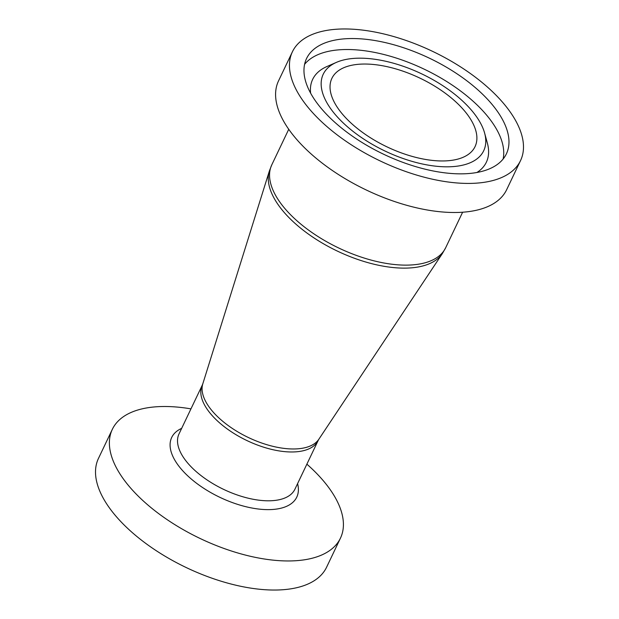 <?xml version="1.0" encoding="UTF-8"?>
<svg xmlns="http://www.w3.org/2000/svg" width="619" height="619" viewBox="0 0 619 619"><rect width="100%" height="100%" fill="white"/><g stroke="black" fill="none" stroke-linecap="round" stroke-linejoin="round"><path stroke-width="0.93" d="M345.859 117.95A79.302 38.115 25.5 0 0 419.62 158.278A79.302 38.115 25.5 0 0 475.044 146.641A79.302 38.115 25.5 0 0 461.07 107.048A79.302 38.115 25.5 0 0 387.308 66.72A79.302 38.115 25.5 0 0 331.885 78.358A79.302 38.115 25.5 0 0 345.859 117.95M190.954 408.873A126.377 60.732 25.5 0 0 112.333 429.331A126.377 60.732 25.5 0 0 134.594 492.415A126.377 60.732 25.5 0 0 252.142 556.682A126.377 60.732 25.5 0 0 340.458 538.135A126.377 60.732 25.5 0 0 318.197 475.052A126.377 60.732 25.5 0 0 306.877 464.165M292.408 51.787L278.542 80.865A126.377 60.732 25.5 0 0 300.803 143.948A126.377 60.732 25.5 0 0 418.351 208.224A126.377 60.732 25.5 0 0 506.667 189.669L520.533 160.6A126.377 60.732 25.5 0 0 498.272 97.508A126.377 60.732 25.5 0 0 380.724 33.24A126.377 60.732 25.5 0 0 292.408 51.787A126.377 60.732 25.5 0 0 314.676 114.879A126.377 60.732 25.5 0 0 432.217 179.146A126.377 60.732 25.5 0 0 520.533 160.6M486.89 98.591A110.708 53.203 25.5 0 0 383.919 42.285A110.708 53.203 25.5 0 0 306.552 58.534A110.708 53.203 25.5 0 0 326.058 113.803A110.708 53.203 25.5 0 0 429.021 170.101A110.708 53.203 25.5 0 0 506.388 153.852A110.708 53.203 25.5 0 0 486.89 98.591M468.034 106.391A88.888 42.719 25.5 0 0 336.434 62.364A88.888 42.719 25.5 0 0 338.895 118.608A88.888 42.719 25.5 0 0 436.929 166.31A88.888 42.719 25.5 0 0 484.607 133.039A88.888 42.719 25.5 0 0 468.034 106.391M112.333 429.331L98.467 458.4A126.377 60.732 25.5 0 0 120.728 521.492A126.377 60.732 25.5 0 0 238.276 585.76A126.377 60.732 25.5 0 0 326.592 567.213L340.458 538.135M287.448 216.023A96.077 46.17 25.5 0 0 373.822 264.181A96.077 46.17 25.5 0 0 442.384 253.535L318.893 439.181A64.461 30.981 -154.5 0 1 272.894 446.33A64.461 30.981 -154.5 0 1 214.94 414.01A64.461 30.981 -154.5 0 1 202.808 383.811L269.366 171.006A96.077 46.17 25.5 0 0 287.448 216.023M442.384 253.535L445.68 247.732A96.324 46.293 -154.5 0 1 378.364 261.868A96.324 46.293 -154.5 0 1 288.771 212.882A96.324 46.293 -154.5 0 1 271.803 164.801L269.366 171.006M318.22 440.38L294.93 489.196A64.214 30.857 -154.5 0 1 250.053 498.628A64.214 30.857 -154.5 0 1 190.327 465.968A64.214 30.857 -154.5 0 1 179.015 433.911L202.305 385.088A64.214 30.857 25.5 0 0 213.617 417.144A64.214 30.857 25.5 0 0 273.343 449.804A64.214 30.857 25.5 0 0 318.22 440.38L318.893 439.181M181.661 428.356A69.282 33.294 25.5 0 0 183.913 472.049A69.282 33.294 25.5 0 0 260.065 509.205A69.282 33.294 25.5 0 0 297.584 483.648M503.115 159.029A110.708 53.203 25.5 0 0 481.652 109.563A110.708 53.203 25.5 0 0 337.657 49.946A110.708 53.203 25.5 0 0 304.587 64.337M336.434 62.364L326.956 66.519A96.216 46.239 25.5 0 0 310.614 93.152M476.94 172.484A96.216 46.239 25.5 0 0 487.346 143.028L484.607 133.039M445.68 247.732L462.617 212.224M271.803 164.801L288.74 129.286M202.305 385.088L202.808 383.811"/></g></svg>
